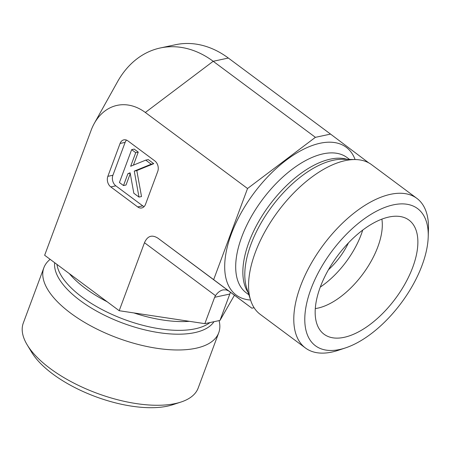 <?xml version="1.0" encoding="UTF-8"?>
<svg xmlns="http://www.w3.org/2000/svg" width="451" height="451" viewBox="0 0 451 451"><rect width="100%" height="100%" fill="white"/><g stroke="black" fill="none" stroke-linecap="round" stroke-linejoin="round"><path stroke-width="0.68" d="M219.085 320.61L219.209 321.135A93.284 40.162 -159.6 0 1 218.735 332.759A93.284 40.162 -159.6 0 1 117.305 337.884A93.284 40.162 -159.6 0 1 43.871 267.725A93.284 40.162 -159.6 0 1 50.151 259.342M218.735 332.759L198.169 388.052A93.284 40.162 -159.6 0 1 180.907 402.067A93.284 40.162 -159.6 0 1 96.739 393.176A93.284 40.162 -159.6 0 1 27.218 344.914A93.284 40.162 -159.6 0 1 23.305 323.017L43.871 267.725M27.218 344.914L31.728 352.372A85.51 36.813 20.4 0 0 95.46 396.615A85.51 36.813 20.4 0 0 172.615 404.767L180.907 402.067M254.088 307.712L251.861 308.185L213.656 279.643L247.543 188.518L315.401 137.329L330.555 134.094L228.347 58.049L213.193 61.285L145.335 112.474A53.855 40.252 -102.1 0 0 94.276 123.444A53.855 40.252 -102.1 0 0 91.125 130.305L44.655 255.255L119.194 310.711L204.839 323.655L219.987 320.419L234.447 295.23M204.839 323.655L214.642 297.288L229.796 294.052L230.461 292.265M251.861 308.185L228.657 290.934L226.182 289.886L223.036 289.897C220.189 290.562 217.67 292.485 215.482 295.664L214.642 297.288M119.194 310.711L144.478 242.717L215.482 295.664M219.987 320.419L229.796 294.052M330.555 134.094L368.692 162.828M328.429 269.777A46.639 23.604 126.7 0 0 348.488 242.813M428.219 236.769L428.45 229.091A93.284 47.203 126.7 0 0 416.82 198.327A93.284 47.203 126.7 0 0 300.529 286.109A93.284 47.203 126.7 0 0 305.457 348.009A93.284 47.203 126.7 0 0 338.261 350.309L345.551 347.884A85.51 43.268 -53.3 0 1 306.573 303.85A85.51 43.268 -53.3 0 1 374.849 212.088A85.51 43.268 -53.3 0 1 428.219 236.769A85.51 43.268 -53.3 0 1 422.074 265.312A85.51 43.268 -53.3 0 1 345.551 347.884M416.82 198.327L371.59 164.677A93.284 47.203 126.7 0 0 355.473 159.558A93.284 47.203 126.7 0 0 255.3 252.459A93.284 47.203 126.7 0 0 250.688 300.389A93.284 47.203 126.7 0 0 260.227 314.358L305.457 348.009M412.733 267.308A71.128 35.995 -53.3 0 1 367.063 326.654A71.128 35.995 -53.3 0 1 320.791 331.113A71.128 35.995 -53.3 0 1 320.3 287.039A71.128 35.995 -53.3 0 1 405.043 217.872A71.128 35.995 -53.3 0 1 412.733 267.308M315.305 308.574A62.187 31.469 126.7 0 0 377.82 246.894A62.187 31.469 126.7 0 0 381.879 219.096M320.283 287.09A62.187 31.469 126.7 0 0 361.2 234.526A62.187 31.469 126.7 0 0 362.734 230.038M213.656 279.643L158.036 238.258C152.032 234.402 147.516 235.89 144.478 242.717M145.335 112.474L247.543 188.518M142.73 205.848L137.679 206.924L110.783 186.911L115.834 185.835L142.73 205.848A7.774 5.812 -102.1 0 0 144.106 206.62M126.528 140.109A7.774 5.812 -102.1 0 0 125.13 142.375L112.902 175.259L107.851 176.335A7.774 5.812 -102.1 0 0 110.783 186.911M107.851 176.335L120.079 143.452L125.13 142.375M137.679 206.924A7.774 5.812 -102.1 0 0 141.749 207.95A7.774 5.812 -102.1 0 0 145.504 204.354L157.732 171.47A7.774 5.812 -102.1 0 0 154.8 160.889L127.904 140.881A7.774 5.812 -102.1 0 0 123.833 139.855A7.774 5.812 -102.1 0 0 120.079 143.452M228.347 58.049A100.985 75.475 -102.1 0 0 175.495 44.722L160.342 47.958A100.985 75.475 -102.1 0 1 213.193 61.285L315.401 137.329M151.215 164.198L134.28 171.104L138.987 197.081L133.817 193.237L130.119 172.801L127.898 173.708L123.495 185.553L119.419 182.525L131.653 149.642L135.723 152.675L130.666 166.267L145.735 160.122L151.215 164.198L153.74 163.662L136.805 170.568L134.28 171.104M136.805 170.568L141.513 196.54L138.987 197.081M130.192 173.218L127.898 173.708M130.26 173.601L126.021 185.017L123.495 185.553M135.723 152.675L138.248 152.134L134.178 149.106L131.653 149.642M138.248 152.134L133.406 165.151M153.74 163.662L148.261 159.586L145.735 160.122M112.902 175.259A7.774 5.812 -102.1 0 0 115.834 185.835M160.342 47.958A100.985 75.475 -102.1 0 0 117.457 81.856L94.276 123.444M69.324 273.61A84.343 36.311 20.4 0 0 107.169 301.764M133.919 312.938A84.343 36.311 20.4 0 0 189.409 321.321M56.956 264.41A84.343 36.311 20.4 0 0 122.852 318.919A84.343 36.311 20.4 0 0 209.946 322.561M54.672 262.707A85.386 36.757 20.4 0 0 123.044 323.215A85.386 36.757 20.4 0 0 213.971 321.704M248.873 294.768L246.24 292.812A84.343 42.682 -53.3 0 1 241.787 236.843A84.343 42.682 -53.3 0 1 346.932 157.472L349.564 159.428M250.576 300.033A92.117 46.611 -53.3 0 1 231.357 233.917A92.117 46.611 -53.3 0 1 296.848 152.945A92.117 46.611 -53.3 0 1 355.095 159.547M248.174 292.614A84.343 42.682 -53.3 0 1 248.952 242.17A84.343 42.682 -53.3 0 1 347.304 159.383M250.688 300.389L246.742 288.195A85.386 43.206 -53.3 0 1 250.965 244.318A85.386 43.206 -53.3 0 1 342.659 159.282L355.473 159.558M158.036 238.258L229.035 291.205"/></g></svg>
